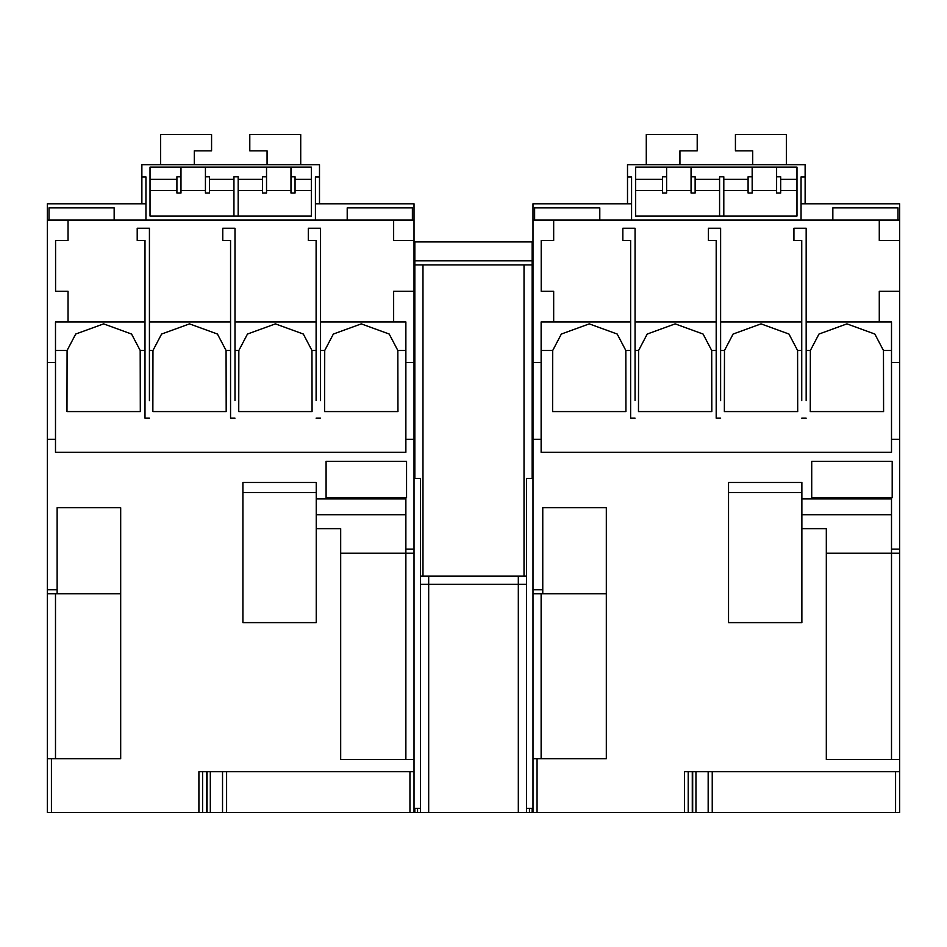 <?xml version="1.0" encoding="UTF-8"?>
<svg xmlns="http://www.w3.org/2000/svg" width="947" height="947" viewBox="0 0 947 947"><rect width="100%" height="100%" fill="white"/><g stroke="black" fill="none" stroke-linecap="round" stroke-linejoin="round"><path stroke-width="1.42" d="M879.278 240.467L879.278 220.095L899.65 220.095L899.65 240.467L879.278 240.467M630.631 321.944L553.675 321.944L553.675 291.285L541.211 291.285L541.211 240.467L553.675 240.467L553.675 220.095L879.278 220.095M716.192 321.944L635.058 321.944M801.742 321.944L720.62 321.944M879.278 321.944L891.506 321.944L891.506 362.464L899.65 362.464L899.65 291.285L879.278 291.285L879.278 321.944L806.169 321.944M899.65 291.285L899.65 240.467M630.631 400.581L630.631 418.183L635.058 418.183L630.631 418.183L630.631 240.467L622.842 240.467L622.842 228.239L635.058 228.239L635.058 400.581M716.192 400.581L716.192 418.183L720.62 418.183L716.192 418.183L716.192 240.467L708.392 240.467L708.392 228.239L720.62 228.239L720.62 400.581M801.742 400.581L801.742 240.467L793.929 240.467L793.929 228.239L806.169 228.239L806.169 400.581M630.631 350.485L625.825 350.485L617.195 334.042L589.271 323.874L561.346 334.042L552.717 350.485L541.128 350.485M716.192 350.485L711.706 350.485L703.076 334.042L675.152 323.874L647.227 334.042L638.598 350.485L635.058 350.485M801.742 350.485L797.587 350.485L788.958 334.042L761.033 323.874L733.108 334.042L724.479 350.485L720.62 350.485M625.825 350.485L625.931 411.578L552.598 411.578L552.717 350.485M711.706 350.485L711.813 411.578L638.479 411.578L638.598 350.485M797.587 350.485L797.705 411.578L724.36 411.578L724.479 350.485M891.506 350.485L883.468 350.485L874.839 334.042L846.914 323.874L818.989 334.042L810.36 350.485L806.169 350.485M883.468 350.485L883.587 411.578L810.253 411.578L810.36 350.485M631.578 203.794L532.983 203.794L532.983 362.464L541.128 362.464L541.128 452.311L891.506 452.311L891.506 439.278L899.65 439.278L899.65 553.19L891.506 553.19L891.506 498.856L801.872 498.856L801.872 482.461L728.539 482.461L728.539 622.617L801.872 622.617L801.872 498.856M891.506 362.464L891.506 439.278M541.128 362.464L541.128 321.944L553.675 321.944M532.983 220.095L553.675 220.095M532.983 589.709L542.761 589.709L542.761 593.781L532.983 593.781L532.983 439.278L541.128 439.278M532.983 362.464L532.983 439.278M532.983 812.467L532.983 758.689L537.056 758.689L537.056 812.467L532.983 812.467M532.983 593.781L532.983 758.689M712.239 771.722L712.239 812.467L708.167 812.467L708.167 771.722L899.65 771.722L899.65 553.19M801.055 203.794L899.65 203.794L899.65 220.095M899.65 362.464L899.65 439.278M537.056 758.689L606.317 758.689L606.317 507.722L542.761 507.722L542.761 589.709M899.65 759.506L826.317 759.506L826.317 528.639L801.872 528.639M892.192 497.696L892.192 461.307L811.721 461.307L811.721 497.696L892.192 497.696M708.167 771.722L684.539 771.722L684.539 812.467L537.056 812.467M891.506 759.506L891.506 553.19L826.317 553.19M692.683 771.722L692.683 812.467L688.209 812.467L688.209 771.722L684.539 771.722M684.539 812.467L688.209 812.467M899.65 771.722L899.65 812.467L895.578 812.467L895.578 771.722M712.239 812.467L895.578 812.467M708.167 812.467L692.683 812.467M635.65 167.134L796.983 167.134L796.983 216.023L635.65 216.023L635.65 167.134M691.061 176.758L691.061 193.046L695.134 193.046L695.134 176.758L691.061 176.758L691.061 167.134M666.617 193.046L666.617 176.758L662.533 176.758L662.533 193.046L666.617 193.046M776.611 176.758L776.611 193.046L780.683 193.046L780.683 176.758L776.611 176.758L776.611 167.134M752.167 193.046L752.167 176.758L748.094 176.758L748.094 193.046L752.167 193.046M627.506 203.794L627.506 164.683L805.128 164.683L805.128 176.911L801.055 176.911L801.055 220.095M631.578 220.095L631.578 176.911L627.506 176.911M805.128 203.794L805.128 176.911M666.617 167.134L666.617 176.758M666.617 190.454L691.061 190.454M695.134 179.35L719.578 179.35M695.134 190.454L719.578 190.454M723.804 190.454L748.094 190.454M723.804 179.35L748.094 179.35M752.167 167.134L752.167 176.758M752.167 190.454L776.611 190.454M780.683 179.35L796.983 179.35M780.683 190.454L796.983 190.454M635.65 190.454L662.533 190.454M635.65 179.35L662.533 179.35M898.016 220.095L898.016 207.867L832.839 207.867L832.839 220.095M534.617 220.095L534.617 207.867L599.794 207.867L599.794 220.095M679.934 164.683L679.934 150.833L697.205 150.833L697.205 134.533L646.28 134.533L646.28 164.683M752.699 164.683L752.699 150.833L735.428 150.833L735.428 134.533L786.353 134.533L786.353 164.683M723.804 216.023L723.804 176.758L719.578 176.758L719.578 216.023M541.128 593.781L541.128 758.689M695.95 771.722L695.95 812.467M692.281 771.722L692.281 812.467M891.506 514.718L801.872 514.718M542.761 593.781L606.317 593.781M728.539 492.547L801.872 492.547M801.742 418.183L806.169 418.183L801.742 418.183M518.317 812.467L518.317 584.311L526.461 584.311L526.461 808.395L532.167 808.395L532.167 812.467L420.539 812.467L420.539 478.389L414.833 478.389L414.833 264.911L532.167 264.911L532.167 478.389L526.461 478.389L526.461 812.467M526.461 576.167L524.022 576.167L524.022 264.911M422.978 264.911L422.978 576.167L524.022 576.167M422.978 576.167L420.539 576.167M414.833 264.911L414.833 241.923L532.167 241.923L532.167 264.911M420.539 812.467L414.833 812.467L414.833 808.395L417.556 808.395L417.556 812.467M420.539 808.395L417.556 808.395M529.444 808.395L529.444 812.467M393.644 240.467L393.644 220.095L414.017 220.095L414.017 240.467L393.644 240.467M144.998 321.944L68.042 321.944L68.042 291.285L55.577 291.285L55.577 240.467L68.042 240.467L68.042 220.095L393.644 220.095M230.559 321.944L149.425 321.944M316.109 321.944L234.986 321.944M393.644 321.944L405.872 321.944L405.872 362.464L414.017 362.464L414.017 291.285L393.644 291.285L393.644 321.944L320.548 321.944M414.017 291.285L414.017 240.467M144.998 400.581L144.998 418.183L149.425 418.183L144.998 418.183L144.998 240.467L137.208 240.467L137.208 228.239L149.425 228.239L149.425 400.581M230.559 400.581L230.559 418.183L234.986 418.183L230.559 418.183L230.559 240.467L222.77 240.467L222.77 228.239L234.986 228.239L234.986 400.581M316.109 400.581L316.109 240.467L308.296 240.467L308.296 228.239L320.548 228.239L320.548 400.581M144.998 350.485L140.192 350.485L131.562 334.042L103.637 323.874L75.713 334.042L67.083 350.485L55.494 350.485M230.559 350.485L226.073 350.485L217.443 334.042L189.518 323.874L161.594 334.042L152.964 350.485L149.425 350.485M316.109 350.485L311.954 350.485L303.324 334.042L275.399 323.874L247.475 334.042L238.845 350.485L234.986 350.485M140.192 350.485L140.31 411.578L66.977 411.578L67.083 350.485M226.073 350.485L226.191 411.578L152.858 411.578L152.964 350.485M311.954 350.485L312.072 411.578L238.739 411.578L238.845 350.485M405.872 350.485L397.835 350.485L389.205 334.042L361.281 323.874L333.356 334.042L324.726 350.485L320.548 350.485M397.835 350.485L397.953 411.578L324.62 411.578L324.726 350.485M145.945 203.794L47.35 203.794L47.35 362.464L55.494 362.464L55.494 452.311L405.872 452.311L405.872 439.278L414.017 439.278L414.017 553.19L405.872 553.19L405.872 498.856L316.239 498.856L316.239 482.461L242.905 482.461L242.905 622.617L316.239 622.617L316.239 498.856M405.872 362.464L405.872 439.278M55.494 362.464L55.494 321.944L68.042 321.944M47.35 220.095L68.042 220.095M47.35 589.709L57.128 589.709L57.128 593.781L47.35 593.781L47.35 439.278L55.494 439.278M47.35 362.464L47.35 439.278M47.35 812.467L47.35 758.689L51.422 758.689L51.422 812.467L47.35 812.467M47.35 593.781L47.35 758.689M226.605 771.722L226.605 812.467L222.533 812.467L222.533 771.722L414.017 771.722L414.017 553.19M315.422 203.794L414.017 203.794L414.017 220.095M414.017 362.464L414.017 439.278M51.422 758.689L120.683 758.689L120.683 507.722L57.128 507.722L57.128 589.709M414.017 759.506L340.683 759.506L340.683 528.639L316.239 528.639M406.559 497.696L406.559 461.307L326.088 461.307L326.088 497.696L406.559 497.696M222.533 771.722L198.906 771.722L198.906 812.467L51.422 812.467M405.872 759.506L405.872 553.19L340.683 553.19M207.05 771.722L207.05 812.467L202.575 812.467L202.575 771.722L198.906 771.722M198.906 812.467L202.575 812.467M414.017 771.722L414.017 812.467L409.944 812.467L409.944 771.722M226.605 812.467L409.944 812.467M222.533 812.467L207.05 812.467M150.017 167.134L311.35 167.134L311.35 216.023L150.017 216.023L150.017 167.134M205.428 176.758L205.428 193.046L209.5 193.046L209.5 176.758L205.428 176.758L205.428 167.134M180.984 193.046L180.984 176.758L176.911 176.758L176.911 193.046L180.984 193.046M290.978 176.758L290.978 193.046L295.05 193.046L295.05 176.758L290.978 176.758L290.978 167.134M266.533 193.046L266.533 176.758L262.461 176.758L262.461 193.046L266.533 193.046M141.872 203.794L141.872 164.683L319.494 164.683L319.494 176.911L315.422 176.911L315.422 220.095M145.945 220.095L145.945 176.911L141.872 176.911M319.494 203.794L319.494 176.911M180.984 167.134L180.984 176.758M180.984 190.454L205.428 190.454M209.5 179.35L233.945 179.35M209.5 190.454L233.945 190.454M238.171 190.454L262.461 190.454M238.171 179.35L262.461 179.35M266.533 167.134L266.533 176.758M266.533 190.454L290.978 190.454M295.05 179.35L311.35 179.35M295.05 190.454L311.35 190.454M150.017 190.454L176.911 190.454M150.017 179.35L176.911 179.35M412.383 220.095L412.383 207.867L347.206 207.867L347.206 220.095M48.984 220.095L48.984 207.867L114.161 207.867L114.161 220.095M194.301 164.683L194.301 150.833L211.572 150.833L211.572 134.533L160.647 134.533L160.647 164.683M267.066 164.683L267.066 150.833L249.795 150.833L249.795 134.533L300.72 134.533L300.72 164.683M238.171 216.023L238.171 176.758L233.945 176.758L233.945 216.023M55.494 593.781L55.494 758.689M210.317 771.722L210.317 812.467M206.647 771.722L206.647 812.467L206.647 771.722M405.872 514.718L316.239 514.718M57.128 593.781L120.683 593.781M242.905 492.547L316.239 492.547M316.109 418.183L320.548 418.183L316.109 418.183M891.506 549.118L899.65 549.118M414.833 260.827L532.167 260.827M518.317 576.167L518.317 584.311L428.683 584.311L428.683 812.467M428.683 576.167L428.683 584.311L420.539 584.311M405.872 549.118L414.017 549.118"/></g></svg>
